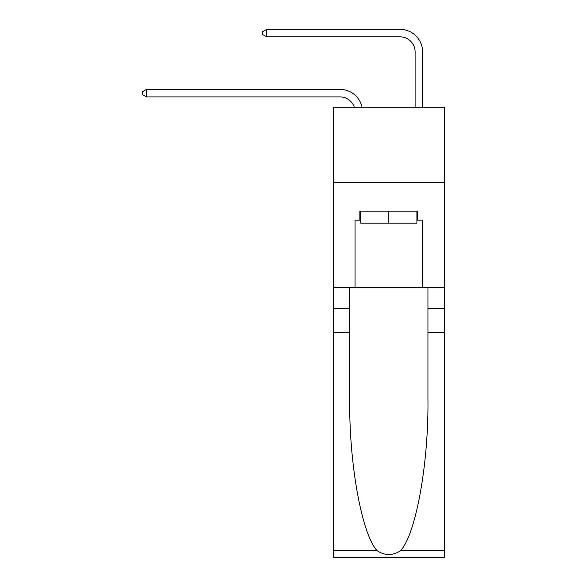 <?xml version="1.0" encoding="UTF-8"?>
<svg xmlns="http://www.w3.org/2000/svg" width="587" height="587" viewBox="0 0 587 587"><rect width="100%" height="100%" fill="white"/><g stroke="black" fill="none" stroke-linecap="round" stroke-linejoin="round"><path stroke-width="0.88" d="M444.381 182.33L444.381 107.267L333.284 107.267L333.284 182.33L444.381 182.33L444.381 287.417L422.611 287.417L422.611 220.162L417.805 220.162L417.805 211.151L359.853 211.151L359.853 220.162L360.756 220.162M340.042 96.906A15.013 15.013 -33.8 0 1 354.313 107.267A15.013 15.013 -36.1 0 0 340.042 96.906L146.523 96.906L142.619 94.654L142.619 91.653L146.523 89.4L340.042 89.4A22.519 22.519 146.2 0 1 362.076 107.267M415.104 107.267L415.104 51.869A15.013 15.013 136.6 0 0 400.092 36.856L266.63 36.856L262.727 34.604L262.727 31.603L266.63 29.35L400.092 29.35A22.519 22.519 44.6 0 1 422.611 51.869L422.611 107.267M416.902 211.151L416.902 223.163L360.756 223.163L360.756 211.151M388.829 211.151L388.829 223.163M400.444 550.797L444.381 550.797L444.381 557.65L333.284 557.65L333.284 332.455L349.72 332.455L349.72 399.409C348.927 463.4 361.908 534.889 377.214 550.797C384.955 555.735 392.696 555.735 400.444 550.797C415.757 534.889 428.737 463.4 427.938 399.409L427.938 287.417M427.938 332.455L444.381 332.455L444.381 287.417M333.284 332.455L333.284 182.33M349.72 287.417L349.72 332.455M444.381 550.797L444.381 332.455M333.284 287.417L355.054 287.417L355.054 220.162L359.853 220.162M355.054 287.417L422.611 287.417M416.902 220.162L417.805 220.162M146.523 96.906L146.523 89.4L340.042 89.4M415.104 51.869A15.013 15.013 -135.4 0 0 400.092 36.856A15.013 15.013 -135.4 0 1 415.104 51.869A15.013 15.013 -135.4 0 0 400.092 36.856A15.013 15.013 -135.4 0 1 415.104 51.869A15.013 15.013 -135.4 0 0 400.092 36.856A15.013 15.013 -135.4 0 1 415.104 51.869A15.013 15.013 -135.4 0 0 400.092 36.856A15.013 15.013 -135.4 0 1 415.104 51.869A15.013 15.013 -135.4 0 0 400.092 36.856A15.013 15.013 -135.4 0 1 415.104 51.869A15.013 15.013 -135.4 0 0 400.092 36.856A15.013 15.013 -135.4 0 1 415.104 51.869A15.013 15.013 -135.4 0 0 400.092 36.856A15.013 15.013 -135.4 0 1 415.104 51.869A15.013 15.013 -135.4 0 0 400.092 36.856A15.013 15.013 -135.4 0 1 415.104 51.869A15.013 15.013 -135.4 0 0 400.092 36.856A15.013 15.013 -135.4 0 1 415.104 51.869A15.013 15.013 -135.4 0 0 400.092 36.856A15.013 15.013 -135.4 0 1 415.104 51.869A15.013 15.013 -135.4 0 0 400.092 36.856A15.013 15.013 -135.4 0 1 415.104 51.869A15.013 15.013 -135.4 0 0 400.092 36.856A15.013 15.013 -135.4 0 1 415.104 51.869A15.013 15.013 -135.4 0 0 400.092 36.856A15.013 15.013 -135.4 0 1 415.104 51.869A15.013 15.013 -135.4 0 0 400.092 36.856A15.013 15.013 -135.4 0 1 415.104 51.869A15.013 15.013 -135.4 0 0 400.092 36.856A15.013 15.013 -135.4 0 1 415.104 51.869A15.013 15.013 -135.4 0 0 400.092 36.856A15.013 15.013 -135.4 0 1 415.104 51.869A15.013 15.013 -135.4 0 0 400.092 36.856A15.013 15.013 -135.4 0 1 415.104 51.869A15.013 15.013 -135.4 0 0 400.092 36.856A15.013 15.013 -135.4 0 1 415.104 51.869A15.013 15.013 -135.4 0 0 400.092 36.856A15.013 15.013 -135.4 0 1 415.104 51.869A15.013 15.013 -135.4 0 0 400.092 36.856A15.013 15.013 -135.4 0 1 415.104 51.869A15.013 15.013 -135.4 0 0 400.092 36.856A15.013 15.013 -135.4 0 1 415.104 51.869A15.013 15.013 -135.4 0 0 400.092 36.856A15.013 15.013 -135.4 0 1 415.104 51.869A15.013 15.013 -135.4 0 0 400.092 36.856A15.013 15.013 -135.4 0 1 415.104 51.869A15.013 15.013 -135.4 0 0 400.092 36.856A15.013 15.013 -135.4 0 1 415.104 51.869A15.013 15.013 -135.4 0 0 400.092 36.856A15.013 15.013 -135.4 0 1 415.104 51.869A15.013 15.013 -135.4 0 0 400.092 36.856A15.013 15.013 -135.4 0 1 415.104 51.869M266.63 29.35L266.63 36.856M427.938 308.439L444.381 308.439M349.72 308.439L333.284 308.439M333.284 550.797L377.214 550.797"/></g></svg>
